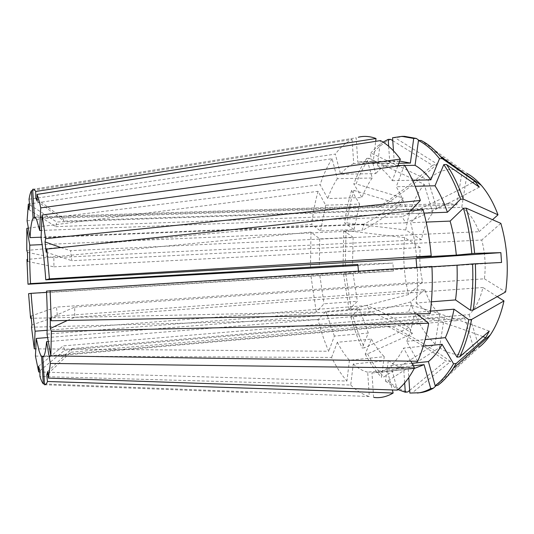 <?xml version="1.0" encoding="UTF-8"?>
<svg xmlns="http://www.w3.org/2000/svg" width="534" height="534" viewBox="0 0 534 534"><rect width="100%" height="100%" fill="white"/><g stroke="black" fill="none" stroke-linecap="round" stroke-linejoin="round"><path stroke-width="0.4" stroke-dasharray="2.67 2" d="M37.113 199.129L62.425 217.945L456.857 204.816L449.461 203.554C444.935 203.741 440.73 205.477 436.839 208.747L428.088 180.058L372.605 153.792L370.202 153.812L375.742 173.603L340.585 174.231L335.299 154.119L29.023 199.242M28.929 209.668L55.743 226.656L56.704 221.984L436.839 208.747M55.743 226.656L432.82 212.832C427.367 219.634 423.575 228.592 421.446 239.713L405.76 229.974L346.906 222.992L344.63 223.078L354.009 229.58L320.527 231.015L311.729 224.387L26.773 250.446M27.641 261.473L53.934 266.813L53.847 257.688L421.446 239.713M53.934 266.813L420.311 247.569C419.19 259.21 419.971 270.685 422.654 281.999L408.57 294.554L351.312 309.366L349.049 309.546L357.393 301.289L324.038 303.799L316.275 312.123L31.239 318.291M31.933 324.999L57.472 316.075L56.43 307.097L422.654 281.999M57.472 316.075L424.837 289.588C428.448 300.221 433.421 308.438 439.742 314.232L435.083 344.023L383.859 376.971L381.476 377.231L384.246 356.692L349.43 360.223L346.926 381.056L39.896 371.998M39.876 370.783L64.674 350.177L63.159 345.905L439.742 314.232M47.152 330.272L366.885 305.521L370.135 311.642L47.626 337.541M358.447 271.085L358.434 272.894L46.538 292.372M432.82 212.832L424.203 184.323L369.154 158.318C364.041 165.613 359.702 174.137 356.138 183.896L403.217 198.047C392.31 207.152 379.327 215.829 364.261 224.073L361.865 230.688L42.133 244.605M364.261 224.073L41.078 237.189M392.777 140.669L432.433 165.326L437.139 163.978C420.705 179.057 402.83 192.968 383.519 205.71L379.2 206.691L35.651 218.019M383.519 205.71L34.436 217.091M62.425 217.945L64.02 221.089L461.75 207.346L467.116 173.523L421.079 140.469M479.318 187.107C455.035 200.33 430.524 212.225 405.78 222.805L401.962 216.757L41.398 230.434M405.78 222.805L41.051 237.683M501.546 262.474L416.714 268.168L416.78 267.394M416.714 268.168L46.478 291.103M482.956 336.62C458.139 327.208 433.294 319.018 408.417 312.043L411.374 305.355L47.025 334.11M408.417 312.043L48.327 341.533M409.852 393.064L412.355 392.764L450.643 361.498L445.79 360.984C427.507 348.041 407.996 336.427 387.25 326.154L391.389 326.367L42.807 356.972M387.25 326.154L43.735 356.225M64.674 350.177L444.268 317.583C448.246 319.959 452.325 320.981 456.503 320.654L464.62 318.004L474.159 349.536M47.693 371.551L71.963 348.595L70.782 352.22L464.62 318.004M71.963 348.595L469.119 314.646C475.454 308.705 480.046 299.654 482.916 287.499L497.241 296.637M50.256 317.884L74.687 307.09L74.693 317.343L482.916 287.499M74.687 307.09L484.418 278.808C485.953 265.658 485.059 252.729 481.741 240.013L71.796 260.699L70.535 250.673L479.065 231.703C474.572 220.215 468.805 212.098 461.75 207.346M32.454 189.463L356.185 137.812L357.82 162.189L394.199 161.729L393.465 150.815M32.634 189.356L356.185 137.812M27.094 220.816L320.12 184.704L327.776 198.555L361.932 197.58L353.808 183.95L356.138 183.896M369.154 158.318L366.765 158.344L372.225 178.009L337.314 178.703L332.108 158.718L29.53 203.955M332.108 158.718C327.382 166.134 323.39 174.792 320.12 184.704M424.837 289.588L410.639 301.95L353.168 316.749L350.898 316.936L359.315 308.812L325.867 311.442L318.044 319.632C320.901 330.993 324.458 341.54 328.717 351.259L35.778 348.856M318.044 319.632L31.506 327.195M44.469 383.926L369.314 396.508L367.686 372.191L403.677 368.32L404.665 382.945M444.268 317.583L439.509 347.587L387.891 380.849L385.495 381.122L388.325 360.437L353.261 364.054L350.711 385.034L39.963 376.497M350.711 385.034C356.599 390.788 362.8 394.613 369.314 396.508M424.203 184.323C415.025 195.965 408.877 211.177 405.76 229.974M28.375 228.111L318.09 191.312L325.667 205.196L359.642 204.121L351.612 190.464L353.922 190.411C350.738 200.59 348.395 211.451 346.906 222.992M353.922 190.411L400.707 204.482L403.217 198.047M385.495 381.122L397.977 389.586M387.891 380.849C394.179 386.449 400.807 390.147 407.776 391.943M353.168 316.749C356.185 327.923 359.949 338.276 364.468 347.808L362.159 348.034L368.286 333.036L334.371 336.08L328.717 351.259M350.898 316.936C353.902 328.116 357.653 338.483 362.159 348.034M366.765 158.344C361.678 165.647 357.359 174.184 353.808 183.95M392.577 137.759L395.087 137.752L437.139 163.978M404.538 136.364L395.087 137.752M388.325 360.437C393.231 364.495 398.351 367.125 403.677 368.32M359.315 308.812L368.286 333.036M372.225 178.009C368.233 183.562 364.802 190.084 361.932 197.58M399.739 161.068L394.199 161.729M411.948 363.314L390.861 365.543C395.567 361.391 399.826 355.571 403.637 348.081L423.275 346.152M431.412 301.81L416.079 303.005C417.434 291.611 417.842 279.823 417.308 267.641L431.953 266.733M353.261 364.054C357.873 368.22 362.686 370.93 367.686 372.191M325.867 311.442L334.371 336.08M337.314 178.703C333.603 184.337 330.426 190.958 327.776 198.555M424.003 213.106L408.016 213.693C404.685 203.347 400.76 194.356 396.241 186.726L415.152 186.266M398.818 163.237L373.006 163.578L363.007 161.528L357.82 162.189M410.779 361.164L403.637 348.081M390.861 365.543L397.316 390.12M431.939 266.439L417.308 267.641M416.079 303.005L430.164 313.618M404.418 165.133L396.241 186.726M408.016 213.693L410.539 210.983M373.006 163.578L375.676 141.336M420.311 247.569L404.712 237.623L346.052 230.595L343.783 230.695L353.114 237.336L319.733 238.885L310.975 232.11L27.601 259.397M310.975 232.11L310.481 268.355M358.02 265.431L392.897 263.055L357.867 264.41M346.052 230.595L345.318 266.292M404.712 237.623C402.689 256.874 403.971 275.851 408.57 294.554M28.576 293.7L353.034 273.562L343.589 274.322L345.845 274.182L351.312 309.366M345.845 274.182L393.438 271.012L392.897 263.055M343.783 230.695L343.048 266.039M353.114 237.336L352.5 265.485M319.733 238.885L319.285 267.441M32.521 190.591L352.093 139.461C345.939 142.518 340.338 147.404 335.299 154.119M318.09 191.312C315.18 201.652 313.058 212.672 311.729 224.387M311.008 276.365L316.275 312.123M35.438 356.085L331.594 357.446C336.146 366.684 341.259 374.554 346.926 381.056M44.522 384.754L249.892 392.644M469.119 314.646L479.071 347.274L437.76 385.374M500.859 223.359L481.741 240.013M484.418 278.808L505.618 291.971M439.509 347.587C450.863 355.671 462.504 356.605 474.412 350.391L436.245 385.555M410.639 301.95C416.26 320.033 424.403 334.057 435.083 344.023M479.065 231.703L492.528 219.701M419.15 140.475L462.104 171.267C449.521 167.222 438.187 170.152 428.088 180.058M456.857 204.816L462.03 171.708M412.355 392.764L419.958 392.737M409.671 390.401L445.79 360.984M331.594 357.446L337.341 342.274L371.43 339.11L365.209 354.109L367.532 353.875L412.402 333.603L409.051 327.656L364.468 347.808M367.532 353.875C372.372 362.933 377.812 370.629 383.859 376.971M390.694 139.374C384.079 142.378 378.052 147.184 372.605 153.792M365.209 354.109C370.029 363.173 375.449 370.883 381.476 377.231M351.612 190.464C348.442 200.657 346.112 211.531 344.63 223.078M383.098 142.124C378.466 145.081 374.167 148.973 370.202 153.812M343.589 274.322L349.049 309.546M373.593 397.396L371.951 372.832L414.25 368.487M408.216 368.914L408.804 377.531M371.43 339.11C375.275 346.032 379.547 351.893 384.246 356.692M359.642 204.121L354.009 229.58M352.093 139.461L353.715 163.604L389.807 163.124C384.72 165.246 380.034 168.737 375.742 173.603M389.807 163.124L388.672 146.269M353.034 273.562L357.393 301.289M417.715 361.264L406.701 341.339C410.145 332.929 412.815 323.29 414.711 312.423L416.587 313.872M406.701 341.339L425.151 339.584M430.477 311.122L414.711 312.423M416.607 257.361C415.492 245.233 413.503 233.685 410.633 222.711L426.139 222.077M371.951 372.832L375.709 372.739C379.48 372.338 383.185 370.97 386.81 368.634L392.363 389.954M413.309 365.803L386.81 368.634M337.341 342.274C340.972 349.329 345.004 355.31 349.43 360.223M325.667 205.196L320.527 231.015M397.77 166.054L392.323 180.666C387.564 174.011 382.591 169.078 377.404 165.867L380.482 140.582M392.323 180.666L412.522 180.232M404.632 165.48L401.621 165.52M397.943 165.573L377.404 165.867M353.715 163.604C348.956 165.754 344.577 169.298 340.585 174.231M319.833 275.637L324.038 303.799M423.088 209.668L410.633 222.711M67.431 320.447L74.693 317.343M27.454 252.415L53.847 257.688M37.146 201.044L64.02 221.089M60.809 247.569L70.535 250.673M46.184 252.215L71.796 260.699M29.624 204.822L56.704 221.984M31.005 316.068L56.43 307.097M38.602 366.297L63.159 345.905M47.933 373.78L70.782 352.22M393.438 271.012L358.434 272.894M432.433 165.326C416.106 180.272 398.364 194.056 379.2 206.691M472.67 182.535C449.321 195.177 425.752 206.585 401.962 216.757M400.707 204.482C389.827 213.653 376.884 222.384 361.865 230.688M412.402 333.603C400.313 325.58 386.222 318.257 370.135 311.642M409.051 327.656C396.976 319.572 382.925 312.196 366.885 305.521M450.643 361.498C432.226 348.435 412.562 336.714 391.656 326.341M489.257 331.133C463.318 321.228 437.359 312.637 411.374 305.355M449.461 203.554L34.296 217.084M456.503 320.654L391.389 326.367M399.626 161.074L363.007 161.528M412.228 368.787L375.709 372.739M66.183 353.675L65.055 357.266"/><path stroke-width="0.8" d="M47.626 337.541L36.272 338.456L38.935 350.324C39.85 353.408 40.738 355.437 41.612 356.412L43.307 383.879L44.469 383.926M46.538 292.372L31.126 293.333C32.107 307.377 33.428 319.999 35.09 331.207L47.152 330.272M42.133 244.605L29.777 245.146C29.524 256.7 29.77 269.516 30.525 283.601L357.867 264.41L358.447 271.085M41.078 237.189L30.051 237.637L27.094 220.816L28.335 204.135L28.929 209.668L29.624 204.822L29.023 199.242C29.684 195.277 30.465 192.454 31.379 190.778L32.521 190.591M35.651 218.019L33.068 218.106C31.586 220.882 30.585 227.391 30.051 237.637M34.436 217.091L32.634 189.356C33.582 188.862 34.603 189.57 35.698 191.486L35.805 198.054L37.113 199.129M41.398 230.434L39.696 230.494L36.813 220.215C35.918 218.099 35.084 217.058 34.296 217.084L34.163 217.098M416.78 267.394L416.059 258.516L45.777 279.796C44.582 263.342 43.007 249.305 41.051 237.683L42.126 215.022L404.418 165.133C410.546 174.905 415.859 186.68 420.345 200.464L45.624 238.658L45.016 241.895L60.809 247.569M50.85 355.891L417.715 361.264C422.467 350.417 426.125 337.742 428.702 323.25L51.371 331.374L50.85 355.891L47.025 334.11C47.506 321.969 47.326 307.631 46.478 291.103L431.939 266.439C432.72 282.766 432.126 298.493 430.164 313.618L51.257 320.754L50.256 317.884L50.376 328.443L67.431 320.447M48.327 341.533L46.578 341.673L50.363 363.447L414.504 367.999L410.779 361.164M373.947 397.436C380.428 398.237 386.836 396.762 393.164 393.017L47.453 381.496C46.558 383.953 45.584 385.034 44.522 384.754L42.807 356.972C44.496 356.585 45.75 351.485 46.578 341.673M43.735 356.225L41.612 356.412M33.068 218.106L31.379 190.778M39.696 230.494L40.731 207.873C39.483 202.026 38.248 197.54 37.04 194.409L37.146 201.044L35.805 198.054M45.777 279.796L49.402 278.888L46.812 249.038L46.184 252.215L45.016 241.895M45.624 238.658L42.126 215.022M51.371 331.374L50.376 328.443M51.257 320.754L50.123 290.569M47.453 381.496L46.752 375.001L47.693 371.551L48.407 378.105L50.363 363.447M36.272 338.456L35.438 356.085L38.695 371.964L38.602 366.297L39.876 370.783L39.963 376.497C41.098 380.128 42.213 382.591 43.307 383.879M31.126 293.333L28.576 293.7L30.585 318.304L31.005 316.068L31.933 324.999L31.506 327.195L34.283 348.849L35.09 331.207M375.676 141.336L376.016 138.513L35.698 191.486M376.016 138.513C369.935 136.23 364.028 135.803 358.294 137.218M29.53 203.955L28.335 204.135M35.778 348.856L34.283 348.849M414.504 367.999C409.364 377.772 403.631 385.147 397.316 390.12L48.407 378.105M479.071 347.274C483.116 344.13 486.861 340.018 490.305 334.938L453.179 368.493C448.426 375.709 443.287 381.336 437.76 385.374L435.157 385.681C441.898 380.729 448.026 373.433 453.54 363.781L456.23 363.487L485.726 337.675L482.956 336.62M453.179 368.493L456.23 363.487M49.402 278.888L431.218 255.846L416.607 257.361L456.316 255.098L474.619 253.39C473.171 237.463 470.361 222.384 466.202 208.167L500.859 223.359C507.307 245.78 508.889 268.655 505.618 291.971L473.204 310.02L470.434 310.254C472.59 295.395 473.291 279.956 472.543 263.936L501.546 262.474L500.865 252.635L416.059 258.516M473.204 310.02C475.373 295.182 476.081 279.763 475.333 263.763M397.977 389.586L405.293 392.236L407.776 391.943L409.671 390.401M492.528 219.701L498.008 214.815L463.318 199.142L460.555 199.229C455.856 185.719 450.275 174.164 443.807 164.579L446.517 164.539L479.318 187.107L474.946 181.293L472.67 182.535M463.318 199.142C458.606 185.652 453.006 174.117 446.517 164.539M419.15 140.475L416.313 138.44L413.71 138.446L401.989 136.37L392.577 137.759L393.465 150.815M416.313 138.44L404.538 136.364L401.989 136.37M435.157 385.681L428.401 361.578C433.434 357.453 437.993 351.699 442.085 344.303L453.54 363.781M470.434 310.254L455.529 299.928C457.024 288.727 457.518 277.153 457.004 265.191L472.543 263.936M404.665 382.945L405.293 392.236M460.555 199.229L447.392 212.252C443.908 202.099 439.776 193.281 435.01 185.792L443.807 164.579M413.71 138.446L410.386 163.084L399.626 161.074M423.275 346.152L442.085 344.303M428.401 361.578L411.948 363.314M431.953 266.733L457.004 265.191M455.529 299.928L431.412 301.81M415.152 186.266L435.01 185.792M447.392 212.252L424.003 213.106M410.386 163.084L398.818 163.237M410.539 210.983L420.345 200.464M27.601 259.397L26.96 259.457L27.995 284.228L358.02 265.431M29.777 245.146L26.847 228.305L26.773 250.446L27.454 252.415L27.641 261.473L26.96 259.457M30.525 283.601L27.995 284.228M343.048 266.039L343.062 266.426M40.731 207.873L400.353 159.119C393.979 150.475 387.357 144.3 380.482 140.582L37.04 194.409M26.847 228.305L28.375 228.111M31.239 318.291L30.585 318.304M39.896 371.998L38.695 371.964M431.218 255.846C429.777 239.586 427.066 224.193 423.088 209.668L46.812 249.038M497.241 296.637L503.976 300.936L471.589 319.479L468.832 319.726L454.027 309.186L430.477 311.122M490.305 334.938C496.386 325.894 500.939 314.559 503.976 300.936M474.159 349.536L474.412 350.391M498.008 214.815C493.489 202.813 487.922 192.981 481.308 185.318C476.789 180.132 472.063 176.2 467.116 173.523M462.03 171.708L462.104 171.267M425.151 339.584L445.376 337.655L456.984 357.139L459.687 356.852C464.807 346.166 468.779 333.71 471.589 319.479M459.687 356.852L489.257 331.133L485.726 337.675M474.619 253.39L500.865 252.635M408.804 377.531L409.852 393.064L419.958 392.737C424.463 392.203 428.915 390.714 433.308 388.258L430.718 388.565L424.076 364.649L413.309 365.803M436.245 385.555L433.308 388.258M412.522 180.232L430.865 179.845L439.515 158.678L442.212 158.645L440.423 156.455C434.195 149.113 427.747 143.786 421.079 140.469L418.462 140.475L415.058 165.326L404.632 165.48M442.212 158.645L474.946 181.293M388.672 146.269L388.205 139.381L390.694 139.374L392.777 140.669M456.984 357.139C462.084 346.439 466.035 333.97 468.832 319.726M471.829 253.543C470.374 237.597 467.577 222.504 463.425 208.26L466.202 208.167M417.421 393.044C421.913 392.51 426.346 391.021 430.718 388.565M439.515 158.678C432.78 150.194 425.765 144.127 418.462 140.475M388.205 139.381L383.098 142.124M445.376 337.655C449.081 329.358 451.964 319.873 454.027 309.186M456.316 255.098C455.188 243.197 453.126 231.863 450.129 221.103L463.425 208.26M414.25 368.487L424.076 364.649M430.865 179.845C425.838 173.31 420.565 168.47 415.058 165.326M426.139 222.077L450.129 221.103M401.621 165.52L397.943 165.573M416.587 313.872L428.702 323.25M392.363 389.954L393.164 393.017M400.353 159.119L397.77 166.054M46.752 375.001L47.933 373.78M481.308 185.318L440.423 156.455"/></g></svg>

